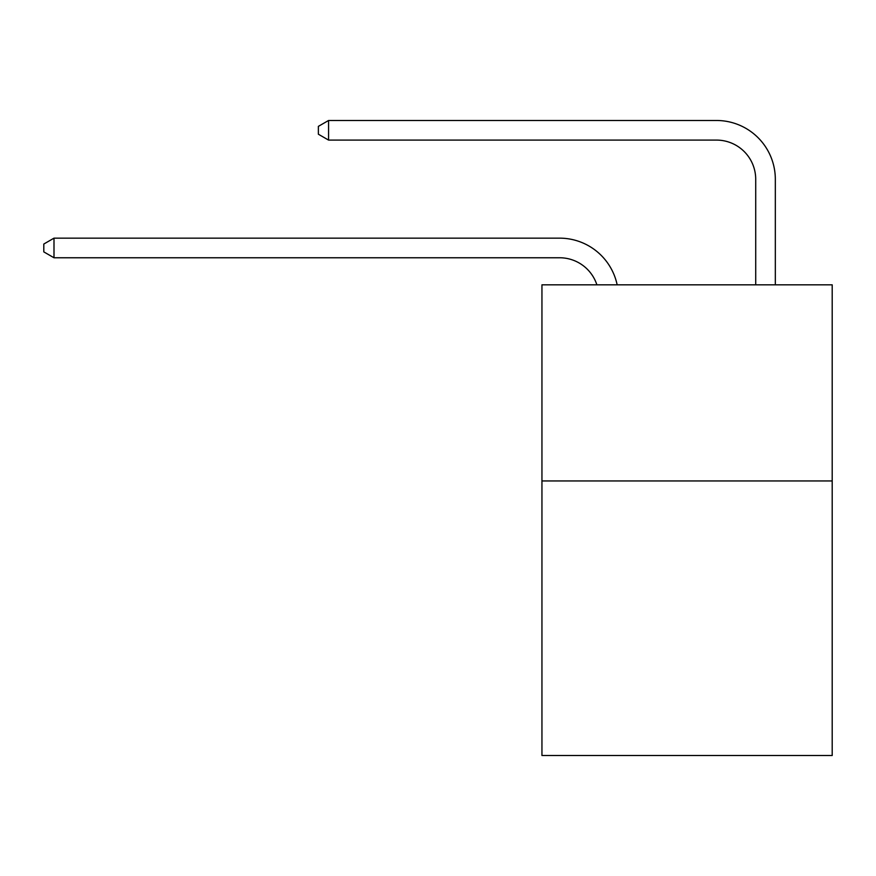 <?xml version="1.0" encoding="UTF-8"?>
<svg xmlns="http://www.w3.org/2000/svg" width="876" height="876" viewBox="0 0 876 876"><rect width="100%" height="100%" fill="white"/><g stroke="black" fill="none" stroke-linecap="round" stroke-linejoin="round"><path stroke-width="1.31" d="M832.2 480.946L832.2 755.517L541.948 755.517L541.948 284.831L832.2 284.831L832.2 480.946L541.948 480.946M596.885 284.831A39.223 39.223 -38.8 0 0 559.589 257.763L53.994 257.763L53.994 238.152L559.589 238.152A58.834 58.834 141.2 0 1 617.164 284.831M755.714 284.831L755.714 179.317A39.223 39.223 17.1 0 0 716.491 140.094L328.566 140.094L318.371 134.214L318.371 126.363L328.566 120.483L716.491 120.483A58.834 58.834 -162.9 0 1 775.326 179.317L775.326 284.831M755.714 179.317A39.223 39.223 17.1 0 0 716.491 140.094A39.223 39.223 17.1 0 1 755.714 179.317A39.223 39.223 17.1 0 0 716.491 140.094A39.223 39.223 17.1 0 1 755.714 179.317A39.223 39.223 17.1 0 0 716.491 140.094A39.223 39.223 17.1 0 1 755.714 179.317A39.223 39.223 17.1 0 0 716.491 140.094A39.223 39.223 17.1 0 1 755.714 179.317A39.223 39.223 17.1 0 0 716.491 140.094A39.223 39.223 17.1 0 1 755.714 179.317A39.223 39.223 17.1 0 0 716.491 140.094A39.223 39.223 17.1 0 1 755.714 179.317A39.223 39.223 17.1 0 0 716.491 140.094A39.223 39.223 17.1 0 1 755.714 179.317M328.566 120.483L328.566 140.094M53.994 257.763L43.8 251.883L43.8 244.043L53.994 238.152"/></g></svg>

